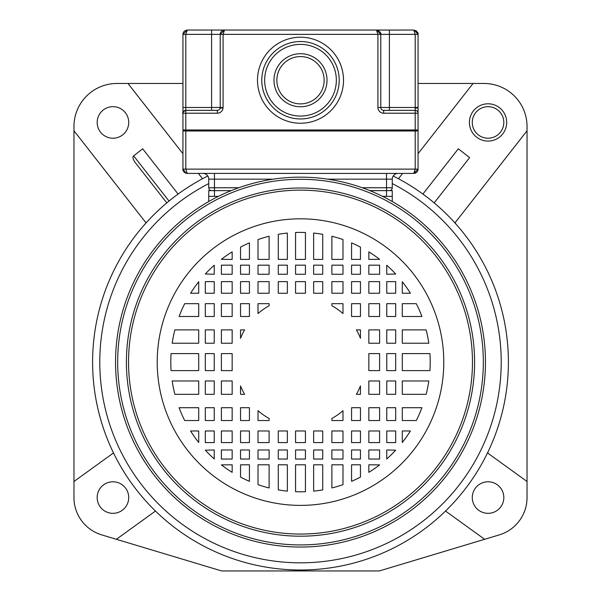 <?xml version="1.0" encoding="UTF-8"?>
<svg xmlns="http://www.w3.org/2000/svg" width="601" height="601" viewBox="0 0 601 601"><rect width="100%" height="100%" fill="white"/><g stroke="black" fill="none" stroke-linecap="round" stroke-linejoin="round"><path stroke-width="0.9" d="M488.05 106.67A15.769 15.769 0 0 0 472.273 122.439A15.769 15.769 0 0 0 488.05 138.215A15.769 15.769 0 0 0 503.818 122.439A15.769 15.769 0 0 0 488.05 106.67M430.496 199.87L434.185 202.898L469.606 157.635L458.315 148.8L422.894 194.063L426.725 196.918M398.471 178.745L402.632 173.426M418.063 153.706L473.025 83.471L484.023 83.471A43.009 43.009 0 0 1 527.039 126.48L527.039 130.778L455.671 221.979A1.435 1.435 0 0 0 455.723 223.812M393.197 176.018A207.893 207.893 0 0 1 300.5 569.996A207.893 207.893 0 0 1 207.803 176.018M175.034 196.339L178.106 194.063L142.685 148.8L133.647 155.869L169.024 201.065L172.006 198.676M488.02 451.862A1.435 1.435 0 0 0 488.47 453.642L527.039 481.499L527.039 497.553A38.982 38.982 0 0 1 499.281 534.89L379.359 570.95L221.852 570.95A1.435 1.435 0 0 1 221.446 570.89L101.719 534.89A38.982 38.982 0 0 1 73.961 497.628L73.968 481.491L113.506 452.944M155.471 511.053L116.376 539.292M112.943 513.329A15.769 15.769 0 0 0 128.719 497.553A15.769 15.769 0 0 0 112.943 481.784A15.769 15.769 0 0 0 97.174 497.553A15.769 15.769 0 0 0 112.943 513.329M73.968 481.491L73.968 130.778L146.073 222.926L73.968 130.778L73.968 126.458A43.009 43.009 0 0 1 116.977 83.471L127.975 83.471L182.937 153.706M134.857 162.06L166.815 202.898L134.857 162.06C132.821 158.867 132.423 156.801 133.647 155.869M198.368 173.426L202.529 178.745M112.95 138.215A15.769 15.769 0 0 0 128.727 122.439A15.769 15.769 0 0 0 112.95 106.67A15.769 15.769 0 0 0 97.182 122.439A15.769 15.769 0 0 0 112.95 138.215M473.025 83.471L418.063 83.471M182.937 83.471L127.975 83.471M527.039 481.499L527.039 130.778M484.624 539.292L445.529 511.053M488.057 481.784A15.769 15.769 0 0 0 472.281 497.553A15.769 15.769 0 0 0 488.057 513.329A15.769 15.769 0 0 0 503.826 497.553A15.769 15.769 0 0 0 488.057 481.784M392.258 183.583A200.726 200.726 0 0 1 300.5 562.829A200.726 200.726 0 0 1 208.742 183.583M382.582 196.362L392.258 196.362L392.258 201.515M208.742 201.515L208.742 196.362L218.418 196.362M205.309 407.711L205.309 420.542L214.241 420.542L214.241 407.711L205.309 407.711M205.309 380.974L205.309 394.316L214.241 394.316L214.241 380.974L205.309 380.974M205.309 353.591L205.309 370.622L214.241 370.622L214.241 353.591L205.309 353.591M205.309 329.889L205.309 343.231L214.241 343.231L214.241 329.889L205.309 329.889M205.309 303.67L205.309 316.494L214.241 316.494L214.241 303.67L205.309 303.67M205.309 281.629L205.309 293.235L214.241 293.235L214.241 281.629L205.309 281.629M205.309 274.003L214.241 274.251L214.241 265.244A129.703 129.703 0 0 0 205.309 274.003M221.386 449.961L221.386 459.044L232.159 459.044L232.159 449.961L221.386 449.961M221.386 430.97L221.386 442.584L232.159 442.584L232.159 430.97L221.386 430.97M221.386 407.711L221.386 420.542L232.159 420.542L232.159 407.711L221.386 407.711M221.386 380.974L221.386 394.316L232.159 394.316L232.159 380.974L221.386 380.974M221.386 353.591L221.386 370.622L232.159 370.622L232.159 353.591L221.386 353.591M221.386 329.889L221.386 343.231L232.159 343.231L232.159 329.889L221.386 329.889M221.386 303.67L221.386 316.494L232.159 316.494L232.159 303.67L221.386 303.67M221.386 281.629L221.386 293.235L232.159 293.235L232.159 281.629L221.386 281.629M221.386 265.169L221.386 274.251L232.159 274.251L232.159 265.169L221.386 265.169M221.386 259.332L232.159 259.407L232.159 251.864A129.703 129.703 0 0 0 221.386 259.332M240.543 449.961L240.543 459.044L249.43 459.044L249.43 449.961L240.543 449.961M240.543 430.97L240.543 442.584L249.43 442.584L249.43 430.97L240.543 430.97M240.543 407.711L240.543 420.542L249.43 420.542L249.43 407.711L240.543 407.711M240.543 303.67L240.543 316.494L249.43 316.494L249.43 303.67L240.543 303.67M240.543 281.629L240.543 293.235L249.43 293.235L249.43 281.629L240.543 281.629M240.543 265.169L240.543 274.251L249.43 274.251L249.43 265.169L240.543 265.169M240.543 247.094L240.543 259.407L249.43 259.407L249.43 242.879A129.703 129.703 0 0 0 240.543 247.094M258.017 449.961L258.017 459.044L269.12 459.044L269.12 449.961L258.017 449.961M258.017 430.97L258.017 442.584L269.12 442.584L269.12 430.97L258.017 430.97M258.017 281.629L258.017 293.235L269.12 293.235L269.12 281.629L258.017 281.629M258.017 265.169L258.017 274.251L269.12 274.251L269.12 265.169L258.017 265.169M258.017 239.559L258.017 259.407L269.12 259.407L269.12 236.253A129.703 129.703 0 0 0 258.017 239.559M278.271 449.961L278.271 459.044L287.368 459.044L287.368 449.961L278.271 449.961M278.271 430.97L278.271 442.584L287.368 442.584L287.368 430.97L278.271 430.97M278.271 281.629L278.271 293.235L287.368 293.235L287.368 281.629L278.271 281.629M278.271 265.169L278.271 274.251L287.368 274.251L287.368 265.169L278.271 265.169M278.271 234.322L278.271 259.407L287.368 259.407L287.368 233.068A129.703 129.703 0 0 0 278.271 234.322M295.564 449.961L295.564 459.044L305.436 459.044L305.436 449.961L295.564 449.961M295.564 430.97L295.564 442.584L305.436 442.584L305.436 430.97L295.564 430.97M295.564 281.629L295.564 293.235L305.436 293.235L305.436 281.629L295.564 281.629M295.564 265.169L295.564 274.251L305.436 274.251L305.436 265.169L295.564 265.169M295.564 232.497L295.564 259.407L305.436 259.407L305.436 232.497A129.703 129.703 0 0 0 295.564 232.497M313.632 449.961L313.632 459.044L322.729 459.044L322.729 449.961L313.632 449.961M313.632 430.97L313.632 442.584L322.729 442.584L322.729 430.97L313.632 430.97M313.632 281.629L313.632 293.235L322.729 293.235L322.729 281.629L313.632 281.629M313.632 265.169L313.632 274.251L322.729 274.251L322.729 265.169L313.632 265.169M313.632 233.068L313.632 259.407L322.729 259.407L322.729 234.322A129.703 129.703 0 0 0 313.632 233.068M331.88 449.961L331.88 459.044L342.983 459.044L342.983 449.961L331.88 449.961M331.88 430.97L331.88 442.584L342.983 442.584L342.983 430.97L331.88 430.97M331.88 281.629L331.88 293.235L342.983 293.235L342.983 281.629L331.88 281.629M331.88 265.169L331.88 274.251L342.983 274.251L342.983 265.169L331.88 265.169M331.88 236.253L331.88 259.407L342.983 259.407L342.983 239.559A129.703 129.703 0 0 0 331.88 236.253M351.57 449.961L351.57 459.044L360.457 459.044L360.457 449.961L351.57 449.961M351.57 430.97L351.57 442.584L360.457 442.584L360.457 430.97L351.57 430.97M351.57 407.711L351.57 420.542L360.457 420.542L360.457 407.711L351.57 407.711M351.57 303.67L351.57 316.494L360.457 316.494L360.457 303.67L351.57 303.67M351.57 281.629L351.57 293.235L360.457 293.235L360.457 281.629L351.57 281.629M351.57 265.169L351.57 274.251L360.457 274.251L360.457 265.169L351.57 265.169M351.57 242.879L351.57 259.407L360.457 259.407L360.457 247.094A129.703 129.703 0 0 0 351.57 242.879M368.841 251.864L368.841 259.407L379.614 259.332A129.703 129.703 0 0 0 368.841 251.864M379.614 274.251L379.614 265.169L368.841 265.169L368.841 274.251L379.614 274.251M379.614 293.235L379.614 281.629L368.841 281.629L368.841 293.235L379.614 293.235M379.614 316.494L379.614 303.67L368.841 303.67L368.841 316.494L379.614 316.494M379.614 343.231L379.614 329.889L368.841 329.889L368.841 343.231L379.614 343.231M379.614 370.622L379.614 353.591L368.841 353.591L368.841 370.622L379.614 370.622M379.614 394.316L379.614 380.974L368.841 380.974L368.841 394.316L379.614 394.316M379.614 420.542L379.614 407.711L368.841 407.711L368.841 420.542L379.614 420.542M379.614 442.584L379.614 430.97L368.841 430.97L368.841 442.584L379.614 442.584M379.614 459.044L379.614 449.961L368.841 449.961L368.841 459.044L379.614 459.044M386.759 430.97L386.759 442.584L395.691 442.584L395.691 430.97L386.759 430.97M386.759 407.711L386.759 420.542L395.691 420.542L395.691 407.711L386.759 407.711M386.759 380.974L386.759 394.316L395.691 394.316L395.691 380.974L386.759 380.974M386.759 353.591L386.759 370.622L395.691 370.622L395.691 353.591L386.759 353.591M386.759 329.889L386.759 343.231L395.691 343.231L395.691 329.889L386.759 329.889M386.759 303.67L386.759 316.494L395.691 316.494L395.691 303.67L386.759 303.67M386.759 281.629L386.759 293.235L395.691 293.235L395.691 281.629L386.759 281.629M386.759 265.244L386.759 274.251L395.691 274.003A129.703 129.703 0 0 0 386.759 265.244M198.706 442.486L198.706 430.97L190.592 430.97A129.703 129.703 0 0 0 198.706 442.486M179.083 407.711A129.703 129.703 0 0 0 184.71 420.542L198.706 420.542L198.706 407.711L179.083 407.711M172.179 380.974A129.703 129.703 0 0 0 174.861 394.316L198.706 394.316L198.706 380.974L172.179 380.974M171.075 353.591A129.703 129.703 0 0 0 171.075 370.622L198.706 370.622L198.706 353.591L171.075 353.591M174.861 329.889A129.703 129.703 0 0 0 172.179 343.231L198.706 343.231L198.706 329.889L174.861 329.889M184.71 303.67A129.703 129.703 0 0 0 179.083 316.494L198.706 316.494L198.706 303.67L184.71 303.67M402.294 281.726L402.294 293.235L410.408 293.235A129.703 129.703 0 0 0 402.294 281.726M421.917 316.494A129.703 129.703 0 0 0 416.29 303.67L402.294 303.67L402.294 316.494L421.917 316.494M428.821 343.231A129.703 129.703 0 0 0 426.139 329.889L402.294 329.889L402.294 343.231L428.821 343.231M429.925 370.622A129.703 129.703 0 0 0 429.925 353.591L402.294 353.591L402.294 370.622L429.925 370.622M426.139 394.316A129.703 129.703 0 0 0 428.821 380.974L402.294 380.974L402.294 394.316L426.139 394.316M416.29 420.542A129.703 129.703 0 0 0 421.917 407.711L402.294 407.711L402.294 420.542L416.29 420.542M205.309 430.97L205.309 442.584L214.241 442.584L214.241 430.97L205.309 430.97M402.294 442.486A129.703 129.703 0 0 0 410.408 430.97L402.294 430.97L402.294 442.486M198.706 281.726A129.703 129.703 0 0 0 190.592 293.235L198.706 293.235L198.706 281.726M395.691 450.202L386.759 449.961L386.759 458.969A129.703 129.703 0 0 0 395.691 450.202M379.614 464.881L368.841 464.798L368.841 472.341A129.703 129.703 0 0 0 379.614 464.881M360.457 477.111L360.457 464.798L351.57 464.798L351.57 481.326A129.703 129.703 0 0 0 360.457 477.111M342.983 484.654L342.983 464.798L331.88 464.798L331.88 487.952A129.703 129.703 0 0 0 342.983 484.654M322.729 489.89L322.729 464.798L313.632 464.798L313.632 491.137A129.703 129.703 0 0 0 322.729 489.89M305.436 491.708L305.436 464.798L295.564 464.798L295.564 491.708A129.703 129.703 0 0 0 305.436 491.708M287.368 491.137L287.368 464.798L278.271 464.798L278.271 489.89A129.703 129.703 0 0 0 287.368 491.137M269.12 487.952L269.12 464.798L258.017 464.798L258.017 484.654A129.703 129.703 0 0 0 269.12 487.952M249.43 481.326L249.43 464.798L240.543 464.798L240.543 477.111A129.703 129.703 0 0 0 249.43 481.326M232.159 472.341L232.159 464.798L221.386 464.881A129.703 129.703 0 0 0 232.159 472.341M214.241 458.969L214.241 449.961L205.309 450.202A129.703 129.703 0 0 0 214.241 458.969M360.457 329.889L356.401 329.889A64.517 64.517 0 0 1 360.457 338.288L360.457 329.889M360.457 394.316L360.457 385.925A64.517 64.517 0 0 1 356.401 394.316L360.457 394.316M331.88 303.67L331.88 305.729A64.517 64.517 0 0 1 342.983 313.549L342.983 303.67L331.88 303.67M342.983 420.542L342.983 410.663A64.517 64.517 0 0 1 331.88 418.476L331.88 420.542L342.983 420.542M258.017 303.67L258.017 313.549A64.517 64.517 0 0 1 269.12 305.729L269.12 303.67L258.017 303.67M269.12 420.542L269.12 418.476A64.517 64.517 0 0 1 258.017 410.663L258.017 420.542L269.12 420.542M240.543 329.889L240.543 338.288A64.517 64.517 0 0 1 244.599 329.889L240.543 329.889M240.543 394.316L244.599 394.316A64.517 64.517 0 0 1 240.543 385.925L240.543 394.316M472.461 363.297A171.961 171.961 0 0 1 299.907 534.064A171.961 171.961 0 0 1 128.539 362.102A171.961 171.961 0 0 1 128.539 360.908A171.961 171.961 0 0 1 301.093 190.141A171.961 171.961 0 0 1 472.461 362.102A171.961 171.961 0 0 1 472.461 363.297M115.55 361.269A184.95 184.95 0 0 1 300.921 177.152A184.95 184.95 0 0 1 485.45 362.102A184.95 184.95 0 0 1 485.45 362.944A184.95 184.95 0 0 1 300.079 547.053A184.95 184.95 0 0 1 115.55 362.102A184.95 184.95 0 0 1 115.55 361.269M418.063 107.474L417.665 107.466L418.063 107.857L418.063 34.355L414.224 30.073M418.063 113.206L418.063 107.857L415.201 108.188L415.201 107.474L415.201 110.336A2.87 2.87 0 0 1 418.063 113.206L415.201 113.206L415.201 110.336A2.87 2.87 0 0 1 418.063 113.206L418.063 129.981A0.428 0.428 0 0 1 417.635 130.409A0.428 0.428 0 0 0 418.063 129.981L415.201 129.981L415.201 113.206L383.656 113.206L383.656 110.336L415.201 110.336L383.656 110.336A2.87 2.87 0 0 1 380.786 107.474L380.786 34.355L376.489 30.05L187.234 30.05L182.937 34.355L183.072 33.265M415.839 30.583L416.29 30.869M417.785 32.815L418.063 34.355L380.786 34.355A4.305 4.305 0 0 0 380.418 32.597A4.305 4.305 0 0 1 380.786 34.355L380.786 107.474L415.201 107.474L415.201 34.355L413.766 30.05L376.947 30.073M390.68 110.336L408.177 110.336L390.68 110.336M415.201 130.409L415.201 129.981L182.937 129.981A0.428 0.428 0 0 0 183.365 130.409A0.428 0.428 0 0 1 182.937 129.981L182.937 107.474L211.605 107.474L211.605 110.336L185.799 110.336L217.344 110.336A2.87 2.87 0 0 0 220.214 107.474A2.87 2.87 0 0 1 217.344 110.336A2.87 2.87 0 0 0 220.124 108.188L223.069 107.857A5.732 5.732 0 0 1 217.344 113.206L185.799 113.206L185.799 130.988L418.063 130.988A0.571 0.571 0 0 0 417.492 130.409A0.571 0.571 0 0 1 418.063 130.988L418.063 169.121L413.766 173.426L415.201 169.121L415.201 130.409L417.635 130.409L183.508 130.409A0.571 0.571 0 0 0 182.937 130.988A0.571 0.571 0 0 1 183.508 130.409M224.128 30.2L223.519 31.26M380.779 34.032L380.786 107.474L377.924 107.459A5.732 5.732 -134.6 0 0 383.656 113.206M380.786 34.287C381.252 32.785 379.817 31.372 376.496 30.05A4.305 4.305 0 0 1 378.668 30.643A4.305 4.305 0 0 0 376.489 30.05L377.924 34.355L223.076 34.355L224.511 30.05L389.395 30.05L389.395 110.336M223.429 30.185L224.504 30.05A4.305 4.305 0 0 0 220.409 33.07A4.305 4.305 0 0 1 224.511 30.05L220.214 34.355L185.799 34.355L187.234 30.05M220.124 108.188A2.87 2.87 0 0 0 220.214 107.474L220.214 34.355L223.076 34.355L223.076 107.474L211.605 107.474L211.605 30.05M220.357 33.243L220.807 32.169M221.476 31.305L222.385 30.613M186.851 30.2L186.242 31.26M182.937 113.206A2.87 2.87 0 0 1 185.799 110.336C182.997 111.854 182.043 112.8 182.937 113.198A2.87 2.87 0 0 1 185.799 110.336L185.799 113.206L182.937 113.206L182.937 107.459L182.937 113.183M182.937 107.857L182.937 34.355L211.605 34.355M300.5 103.89A23.657 23.657 0 0 0 324.149 79.813A23.657 23.657 0 0 0 299.666 56.592A23.657 23.657 0 0 0 276.851 80.647A23.657 23.657 0 0 0 301.334 103.875A23.657 23.657 0 0 0 324.149 79.813A23.657 23.657 0 0 0 300.5 56.577M301.086 41.522A38.712 38.712 0 0 1 339.212 80.526A38.712 38.712 0 0 1 299.914 118.938A38.712 38.712 0 0 1 261.788 79.941A38.712 38.712 0 0 1 301.086 41.522A38.712 38.712 0 0 0 261.788 79.941A38.712 38.712 0 0 0 300.5 118.945A38.712 38.712 0 0 0 339.212 80.526A38.712 38.712 0 0 0 300.5 41.522A38.712 38.712 0 0 0 261.788 79.941A38.712 38.712 0 0 0 300.5 118.945A38.712 38.712 0 0 0 339.212 80.526A38.712 38.712 0 0 0 301.086 41.522M417.965 170.045L418.063 169.121L182.937 169.121L182.937 130.988L185.799 130.988L185.799 169.121L187.234 173.426C184.507 173.02 183.072 171.585 182.937 169.121L186.062 173.261M186.919 173.411L413.766 173.426L414.495 172.833M414.923 173.268L415.982 172.81M416.959 172.006L417.59 171.09M386.526 173.426L386.526 179.158L392.258 179.158A5.732 5.732 0 0 1 397.997 173.426A5.732 5.732 0 0 0 392.258 179.158L392.258 187.76A2.87 2.87 29.3 0 1 389.395 190.63A2.87 2.87 29.3 0 0 392.258 187.76L386.526 187.76L386.526 179.158L327.673 179.158M231.19 190.63L208.742 190.63L208.742 196.362M392.258 196.362L392.258 190.63L369.81 190.63M238.762 187.76L208.742 187.76A2.87 2.87 -25.2 0 0 211.605 190.63A2.87 2.87 -25.2 0 1 208.742 187.76L208.742 179.158A5.732 5.732 0 0 0 203.003 173.426A5.732 5.732 0 0 1 208.742 179.158L214.474 179.158L214.474 196.362M488.05 103.8A18.639 18.639 0 0 0 469.411 122.439A18.639 18.639 0 0 0 488.05 141.077A18.639 18.639 0 0 0 506.688 122.439A18.639 18.639 0 0 0 488.05 103.8M443.786 363.102A143.286 143.286 0 0 0 443.786 362.102A143.286 143.286 0 0 0 300.996 218.817A143.286 143.286 0 0 0 157.214 361.111A143.286 143.286 0 0 0 157.214 362.102A143.286 143.286 0 0 0 300.004 505.388A143.286 143.286 0 0 0 443.786 363.102M126.405 362.102A174.095 174.095 0 0 1 300.087 188.008A174.095 174.095 0 0 1 474.595 361.276A174.095 174.095 0 0 1 474.595 362.102A174.095 174.095 0 0 1 300.913 536.197A174.095 174.095 0 0 1 126.405 362.929A174.095 174.095 0 0 1 126.405 362.102M117.676 362.102A182.824 182.824 0 0 0 300.087 544.927A182.824 182.824 0 0 0 483.317 362.929A182.824 182.824 0 0 0 483.324 362.102A182.824 182.824 0 0 0 300.913 179.286A182.824 182.824 0 0 0 117.683 361.276A182.824 182.824 0 0 0 117.676 362.102M415.201 107.474L417.672 107.474M415.201 110.336L415.201 108.188M417.635 130.409A0.428 0.428 0 0 0 418.063 129.981M223.069 107.857L223.076 107.474M377.924 107.459L377.924 34.355L380.786 34.355M300.455 37.217A43.009 43.009 0 0 0 257.491 79.948A43.009 43.009 0 0 0 300.545 123.243A43.009 43.009 0 0 0 343.509 80.519A43.009 43.009 0 0 0 300.455 37.217M185.799 34.355L185.799 110.336A2.87 2.87 -35.5 0 0 182.974 112.74M217.344 113.206L217.344 110.336M300.5 106.753A26.527 26.527 0 0 0 327.027 80.233A26.527 26.527 0 0 0 300.5 53.707A26.527 26.527 0 0 0 273.973 80.233A26.527 26.527 0 0 0 300.5 106.753M300.5 44.384A35.842 35.842 0 0 1 336.342 80.233A35.842 35.842 0 0 1 300.5 116.076A35.842 35.842 0 0 1 264.658 80.233A35.842 35.842 0 0 1 300.5 44.384M417.372 107.474L415.441 107.474M418.063 130.988A0.571 0.571 0 0 0 417.492 130.409M386.526 196.362L386.526 187.76L362.238 187.76M214.474 173.426L214.474 179.158L273.327 179.158M418.063 34.295C418.529 32.785 417.102 31.372 413.773 30.05M223.271 30.23L222.34 30.636M220.59 32.597L220.312 33.431M220.259 33.709L220.214 34.287M187.227 30.05C184.567 30.478 183.132 31.891 182.937 34.295M182.937 169.181C182.464 170.676 183.898 172.089 187.227 173.426M413.773 173.426C416.448 172.975 417.883 171.563 418.063 169.181M349.324 130.92L349.835 130.409M240.355 130.92L240.873 130.409"/></g></svg>
